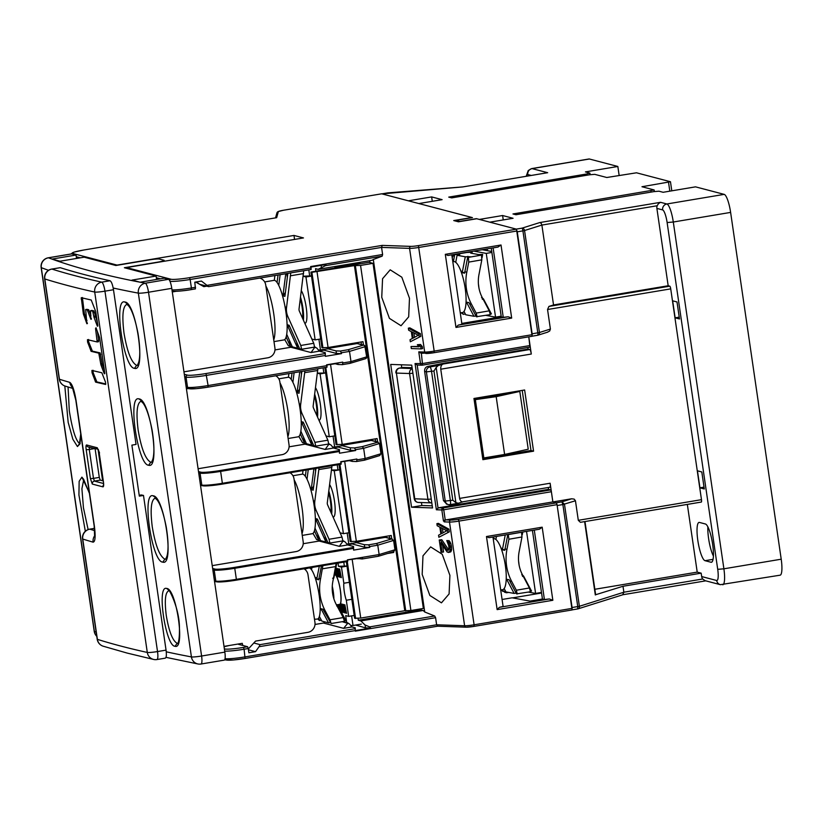 <?xml version="1.0" encoding="UTF-8"?>
<svg xmlns="http://www.w3.org/2000/svg" width="823" height="823" viewBox="0 0 823 823"><rect width="100%" height="100%" fill="white"/><g stroke="black" fill="none" stroke-linecap="round" stroke-linejoin="round"><path stroke-width="1.23" d="M319.303 566.234L316.989 577.931A47.456 46.109 104.7 0 0 316.742 579.269L318.717 579.783A47.456 46.109 -75.3 0 1 318.964 578.456L321.454 565.874M322.883 565.638L320.548 578.867A47.456 46.109 104.7 0 0 320.116 595.317A47.456 46.109 104.7 0 0 325.208 610.841L329.982 619.791L331.124 623.525L344.467 621.314L343.242 617.569L336.278 604.524A34.515 33.537 -75.3 0 1 332.585 593.229A34.515 33.537 -75.3 0 1 332.893 581.264L336.144 563.416M320.188 609.534L321.649 609.915A47.456 46.109 104.7 0 1 321.042 608.722L323.017 609.236A47.456 46.109 -75.3 0 0 323.624 610.429L331.124 623.525M344.477 620.943L345.897 620.573M317.832 618.917L319.262 620.419L321.412 620.305M319.365 616.458L321.834 621.087L328.552 622.857L330.116 622.589M321.649 609.915L328.552 622.857M318.594 618.207L319.859 620.573M311.526 569.783L311.989 567.469M316.742 579.269L318.871 578.908M332.636 578.25L333.819 577.89L333.346 578.96M337.368 606.561L337.862 605.543L345.886 620.573M336.196 604.329L337.862 605.594L336.679 605.954M375.247 438.875L375.627 441.447M324.848 367.562L336.082 444.595L342.214 444.42L377.109 438.566L377.603 441.972M341.206 461.857L349.333 460.643M391.738 538.87L391.244 535.464L356.349 541.318L350.217 541.493L338.994 464.542M363.468 345.074L362.974 341.668L328.079 347.522L321.947 347.697L310.919 272.053L369.064 262.3L373.014 263.339L360.556 265.428L354.425 265.603L404.772 610.697L360.741 618.073L354.61 618.248L346.36 561.708M393.61 551.667L393.723 552.47L387.53 553.498M357.059 558.611L347.851 559.907M335.198 363.745L327.07 364.959M354.425 265.603L311.907 272.31L322.935 347.954M404.772 610.697L410.903 610.522L423.361 608.434L373.014 263.339M393.723 552.47L392.252 552.079M361.112 341.987L361.492 344.559M389.382 535.773L389.763 538.345M310.919 272.053L311.907 272.31M289.49 340.516L290.334 346.298L292.319 346.822L286.723 334.323M286.157 336.957L290.334 346.298L288.359 345.783L284.717 339.58M289.758 326.68L287.145 324.725L289.12 325.25L299.634 348.736L301.609 349.261L300.786 345.465L287.927 316.721A17.252 16.769 104.7 0 1 286.558 307.349L285.077 306.958M287.145 324.725L297.648 348.222L292.319 346.822M314.345 347.141L301.609 349.261M299.634 348.736L297.648 348.222L296.805 342.43M314.571 347.09L313.748 343.294L299.387 311.197A4.31 4.187 -75.3 0 1 299.047 308.851L303.718 270.736M290.756 272.907L286.558 307.349M274.296 280.345L274.903 275.561M278.04 275.036L277.073 282.526M278.75 285.416L280.129 274.687M285.766 273.74L282.927 295.827L285.416 292.34M287.855 273.39L284.902 296.352L282.927 295.827M287.33 277.464L286.764 273.575M280.015 275.551L279.892 274.728M306.002 326.001L311.331 337.883M506.166 580.297L507.287 580.503A47.456 45.502 100.5 0 1 506.68 579.31L509.087 579.762A47.456 45.502 -79.5 0 0 509.694 580.945L516.525 593.877L530.434 591.747L529.415 587.972L522.533 574.948A34.515 33.095 -79.5 0 1 518.86 563.662A34.515 33.095 -79.5 0 1 519.138 551.688L521.977 536.977L521.535 532.224M508.264 534.446L508.902 539.24L506.958 549.322A47.456 45.502 100.5 0 0 506.567 565.782A47.456 45.502 100.5 0 0 511.618 581.305L516.34 590.235L517.245 594M495.888 539.466L496.475 536.421M505.24 534.96L502.616 548.519A47.456 45.502 100.5 0 0 502.38 549.857L504.941 549.414M502.38 549.857L504.787 550.299A47.456 45.502 -79.5 0 1 505.024 548.972L507.812 534.528M530.238 591.418L531.565 591.048L523.51 576.81M501.207 589.854L502.791 591.336L505.507 591.12M504.16 588.568L505.929 591.912L514.118 593.424L516.103 593.085M507.287 580.503L514.118 593.424M502.596 589.721L503.522 591.47M493.893 536.853L493.522 538.767A25.883 6.923 80.2 0 1 494.417 538.726A25.883 6.923 80.2 0 1 505.219 564.609A25.883 6.923 80.2 0 1 502.38 589.752L500.682 589.896M522.42 575.01L523.582 576.09L522.502 576.439M463.997 311.433L465.767 314.777L473.955 316.289L475.941 315.95M470.735 253.124L478.595 254.574L482.648 254.389L480.519 254.924L481.486 255.109L481.815 259.842L478.976 274.553A34.515 33.095 -79.5 0 0 478.698 286.517A34.515 33.095 -79.5 0 0 482.371 297.803L489.253 310.837L490.271 314.612L476.363 316.732L469.532 303.81A47.456 45.502 -79.5 0 1 468.925 302.617L466.518 302.175A47.456 45.502 100.5 0 0 467.125 303.368L473.955 316.289M490.076 314.273L491.403 313.913L483.43 298.883L481.527 297.648M462.433 312.586L463.359 314.335L461.045 312.709M463.359 314.335L465.345 313.985M483.348 299.665L483.43 298.883M482.257 297.875L483.42 298.955L482.34 299.305M477.083 316.865L476.178 313.1L471.456 304.171A47.456 45.502 100.5 0 1 466.404 288.647A47.456 45.502 100.5 0 1 466.795 272.187L464.861 271.827L467.68 257.239L470.303 256.786L465.273 256.786L457.084 255.274L459.697 254.821L457.29 254.379L453.833 254.698L452.208 257.599M481.486 255.109L468.41 257.373L468.74 262.105L466.795 272.187M468.41 257.373L467.68 257.239M466.775 252.486L471.095 252.25L472.052 252.435L470.797 252.826M482.648 254.389L482.083 257.712M454.677 254.832L453.36 261.632M457.115 255.274L457.29 254.379M455.726 262.331L457.084 255.274M465.273 256.786L462.454 271.384A47.456 45.502 100.5 0 0 462.217 272.722L464.779 272.279M467.721 257.229L467.886 256.344M464.861 271.827A47.456 45.502 -79.5 0 0 464.625 273.164L462.217 272.722M328.706 443.978L327.883 440.192L313.522 408.095A4.31 4.187 -75.3 0 1 313.182 405.749L317.863 368.735M304.891 370.906L300.693 404.247A17.252 16.769 104.7 0 0 302.062 413.619L314.921 442.363L315.744 446.159L313.769 445.634L303.255 422.148L301.28 421.623L311.783 445.12L306.454 443.72L300.858 431.221M300.292 433.855L304.469 443.196L306.454 443.72M298.852 436.478L302.494 442.681L304.469 443.196L303.625 437.414M328.48 444.039L315.744 446.159M313.769 445.634L311.783 445.12L310.94 439.328M320.147 422.899L325.466 434.781M288.431 377.243L288.894 373.591M292.031 373.066L291.208 379.424M292.885 382.314L294.12 372.716M299.757 371.77L297.062 392.725L299.551 389.238M301.846 371.42L299.037 393.25L297.062 392.725M301.465 374.362L301.053 371.554M303.893 423.578L301.28 421.623M326.453 436.992L326.299 435.995L329.272 436.776L334.807 435.84M332.646 447.033L334.642 447.023L333.048 436.139M334.642 447.023L342.358 445.727M338.037 446.457L338.13 447.074L333.346 447.877M325.61 372.778L323.851 373.076L323.089 367.86M317.369 373.158L320.096 373.879L325.63 372.942M323.851 373.076L317.38 373.097M320.096 373.879L329.272 436.776M519.066 564.959A15.102 4.043 -99.8 0 0 518.737 562.171A15.102 4.043 -99.8 0 0 518.583 561.173M303.399 320.178A17.252 3.745 -99.5 0 0 300.539 297.247M300.302 299.078A14.238 3.086 80.5 0 1 302.555 318.285M264.667 281.929L273.987 280.365A30.204 6.553 80.5 0 1 274.645 280.396A30.204 6.553 80.5 0 1 285.684 310.518A30.204 6.553 80.5 0 1 283.976 339.93L273.987 341.607M328.223 348.829L318.511 350.135M320.507 350.125L318.913 339.241M312.318 340.094L312.164 339.097L315.137 339.878L320.672 338.953M303.234 276.261L305.961 276.981L315.137 339.878M323.902 349.559L323.995 350.176L319.211 350.979M305.961 276.981L311.495 276.044M311.475 275.88L303.245 276.199M309.715 276.178L308.8 269.882M335.568 575.174L334.652 573.981M346.72 622.589L345.701 615.604L348.664 616.386L346.308 600.234A12.51 2.716 80.5 0 1 344.271 591.521A12.51 2.716 80.5 0 1 343.829 583.229L341.473 567.088L338.51 566.306L338.037 563.097M336.535 568.24L337.78 576.738L336.535 568.24M337.718 568.549L338.963 577.057L337.718 568.549M338.911 568.868L340.146 577.365L338.911 568.868M341.339 577.674L339.642 569.053L341.339 577.674M346.545 613.372L344.847 604.751L346.545 613.372M345.351 613.063L343.664 604.442L345.351 613.063M344.168 612.754L342.471 604.133L344.168 612.754M342.985 612.435L341.288 603.825L342.985 612.435M338.212 606.17L337.986 604.658M338.809 607.302L338.448 604.586M339.776 609.113L339.343 604.432M340.383 610.244L339.652 605.214A15.966 3.467 80.5 0 0 340.249 604.514L341.802 612.127L340.249 604.514M335.568 569.403L336.586 576.429L335.311 570.678M334.91 572.715L335.63 575.215M365.505 627.856L365.093 625.027L369.702 626.889L370.494 628.031L365.505 627.856L355.587 625.069M351.616 615.892L353.016 625.501L350.691 625.449M353.016 625.501L361.328 624.101M348.664 616.386L354.209 615.45M346.308 600.234L351.853 599.309M349.364 582.303L343.829 583.229M341.473 567.088L347.008 566.152M338.51 566.306L346.987 565.987M344.395 566.419L343.777 562.14M336.586 576.429L335.99 575.298A15.966 3.467 80.5 0 0 335.126 574.228M352.182 543.355L352.265 543.972L347.481 544.775M339.745 469.676L337.986 469.974L337.235 464.841M331.504 470.056L334.231 470.777L339.765 469.84M337.986 469.974L331.515 469.995M334.231 470.777L343.407 533.674L348.942 532.738M340.588 533.89L340.444 532.893L343.407 533.674M346.781 543.931L348.777 543.921L347.183 533.037M348.777 543.921L356.493 542.624M541.483 592.416L535.598 593.434L528.376 592.097M526.545 531.391L535.598 593.434M278.802 378.827L288.132 377.263A30.204 6.553 80.5 0 1 288.78 377.294A30.204 6.553 80.5 0 1 299.819 407.406A30.204 6.553 80.5 0 1 298.111 436.828L288.122 438.505M314.437 395.976A14.238 3.086 80.5 0 1 316.69 415.183M317.534 417.076A17.252 3.745 -99.5 0 0 314.674 394.145M309.016 567.963A25.883 5.617 80.5 0 1 309.479 568.004A25.883 5.617 80.5 0 1 318.985 594.062A25.883 5.617 80.5 0 1 317.369 619.05L314.489 619.266M308.82 567.993A25.883 5.617 80.5 0 1 308.831 567.993L304.531 569.115M332.235 589.33A12.078 2.623 80.5 0 1 333.017 595.646M333.901 598.897A15.102 3.282 -99.5 0 0 333.274 591.624A15.102 3.282 -99.5 0 0 332.266 586.223M412.097 367.706L403.147 367.48M446.766 540.577L449.142 540.66L446.766 540.577L448.751 545.721L448.988 548.776L448.288 550.33M450.171 542.048L448.669 542.336L449.286 543.715L450.788 543.417L449.142 540.66M447.64 540.948L448.669 542.336M450.788 543.417L451.343 545.803L449.831 546.102L449.286 543.715M449.831 546.102L450.037 547.46L451.539 547.161L451.343 545.803M451.539 547.161L451.632 549.198L450.13 549.497L450.037 547.46M450.13 549.497L449.914 550.844L451.416 550.546L451.632 549.198M448.494 552.48L450.778 551.873L447.208 552.099L440.686 542.738L442.074 552.264L441.035 552.223L439.245 539.981L441.786 539.723L439.245 539.981M449.914 550.844L449.276 552.171M450.778 551.873L451.416 550.546M442.661 545.69L443.576 551.966L442.074 552.264M448.741 549.713L446.858 549.723L447.784 550.433M440.284 540.022L446.858 549.723M448.36 549.425L441.786 539.723M444.204 521.875L445.243 520.002L444.081 521.031L444.204 521.875L449.492 522.06L464.614 625.758L436.632 624.791L435.593 617.692L434.678 616.005L424.73 611.993L373.313 259.502L382.181 256.148L382.613 254.502L381.574 247.404L409.566 248.371L424.689 352.069L418.773 351.863L420.512 363.766A1.728 1.523 92 0 0 422.148 365.186M420.388 333.654L409.854 327.873L408.352 328.171L418.886 333.943L420.388 333.654L420.79 336.37L410.338 341.771L420.79 336.37M419.02 344.775L420.769 346.864L421.067 348.911L422.569 348.613L422.271 346.576L420.522 344.477L417.364 344.724L420.522 344.477M418.814 346.452L411.027 346.534L419.113 346.812L417.364 344.724M448.905 529.148L438.371 523.366L436.869 523.665L447.403 529.446L448.905 529.148L449.307 531.864L438.854 537.265L449.307 531.864M422.178 574.392L422.981 555.813L430.624 546.914L442.239 554.29L449.914 575.359L449.101 593.939L441.457 602.837L429.843 595.451L422.178 574.392M381.749 297.298L382.561 278.719L390.195 269.821L401.819 277.197L409.484 298.265L408.681 316.845L401.038 325.743L389.423 318.367L381.749 297.298M411.541 507.215L390.709 364.424L411.716 365.145L432.548 507.945L411.541 507.215L421.86 505.487L421.427 502.555M365.093 625.027L360.875 620.923L423.176 610.481L424.73 611.993M355.31 631.148L355.238 630.583L355.31 631.148L435.593 617.692M370.494 628.031L355.238 630.583L355.279 627.826L351.925 626.941L343.613 628.34L323.449 623.042L315.014 624.462M253.813 642.989L260.068 644.635L259.05 646.713L355.227 630.593L355.279 627.826M226.551 660.036A15.534 1.471 171.7 0 0 245.069 658.462L244.102 649.224L248.248 648.524L247.61 646.724L238.516 644.337L240.049 644.08M229.319 645.489L224.051 646.755M343.613 628.34L348.036 622.939M323.449 623.042L325.085 621.941M342.173 621.694L349.333 623.813L351.925 626.941M311.043 352.542L314.787 347.265L316.752 348.016L319.345 351.143L311.043 352.542L290.879 347.255L291.733 346.668M290.879 347.255L274.964 349.919M325.178 449.44L328.922 444.163L330.887 444.914L333.48 448.041L325.178 449.44L305.014 444.153L305.868 443.566M305.014 444.153L289.099 446.817M339.313 546.338L343.057 541.061L345.022 541.812L347.625 544.939L339.313 546.338L319.149 541.05L320.003 540.464M319.149 541.05L303.234 543.715M341.175 461.641L341.123 464.182L222.313 484.099A16.398 1.553 171.7 0 1 202.746 485.755M339.488 453.226L339.415 449.605L339.488 453.226L355.629 450.52L355.505 449.667L363.632 448.309L365.124 458.504L356.997 459.862L356.873 459.018L340.732 461.724L341.123 464.182M379.454 443.525L363.632 448.309L362.305 446.611L378.138 442.116L371.914 440.48A1.728 1.677 -75.3 0 0 371.224 440.449L377.387 442.064L379.454 443.525L380.946 453.73L379.681 455.592L364.476 460.191M369.681 260.696L369.949 262.537M420.481 608.917L420.615 609.802L358.303 620.244L358.046 618.443M355.33 541.472L355.454 542.357L385.359 537.347A1.728 1.677 -75.3 0 1 386.049 537.378L392.273 539.003L391.522 538.962L393.6 540.423L394.958 549.774L393.692 551.636M371.224 440.449L341.319 445.459L341.185 444.574M327.05 347.676L327.184 348.561L357.089 343.551A1.728 1.677 -75.3 0 1 357.779 343.582L363.941 345.197A1.728 1.677 104.7 0 0 363.252 345.166A1.728 1.451 73.2 0 1 364.949 346.74L365.155 346.586A1.728 1.677 104.7 0 0 364.558 345.506A1.728 1.728 0 0 0 363.941 345.197A1.728 1.677 104.7 0 1 364.496 345.465M315.898 271.209L315.528 268.658L318.1 269.337L325.517 265.644L325.99 264.543L310.724 267.105L310.641 266.559L311.145 269.481L208.723 286.651L199.588 284.264L196.44 281.908M385.473 613.927L404.823 610.707M359.929 263.833L359.805 262.99L334.879 267.156L335.002 268.01M373.313 259.502L372.089 260.284L318.1 269.337M420.615 609.802L423.176 610.481M321.392 267.197L321.124 265.356M116.28 265.428A1.728 1.677 104.7 0 1 117.041 265.088L293.976 235.44L303.471 237.929L126.526 267.578A1.728 1.677 -75.3 0 0 125.61 268.051M294.562 239.421L293.976 235.44M276.333 217.745L83.956 249.986A15.534 1.471 -8.3 0 0 72.568 253.422L117.041 265.088M532.152 336.268L434.071 352.707L434.184 351.102A8.631 0.823 171.7 0 1 424.689 352.069A1.728 1.523 92 0 0 426.437 353.468A6.903 0.658 171.7 0 0 434.03 352.707L532.152 336.268L516.484 229.164L476.754 218.743L458.483 221.809L453.74 220.564L472.011 217.498L381.677 193.806L283.565 210.235A6.903 0.658 -8.3 0 0 278.349 211.624L276.651 217.694M381.605 193.817L283.565 210.235L277.989 211.624L276.94 212.859A1.728 1.718 15.6 0 1 278.349 211.624M552.861 501.927L551.369 491.732L443.741 509.766L443.093 507.966A1.728 1.523 92 0 0 441.838 509.962L443.741 509.766L445.243 520.002L552.861 501.927L556.42 502.863L557.058 504.664L572.078 609.956L474.027 626.385M548.283 487.494L548.55 489.356L550.731 489.922L551.369 491.732M463.236 501.752L458.318 503.234L455.901 502.658L436.18 367.459L438.237 365.535L429.925 366.924A4.31 4.187 104.7 0 0 426.396 371.873L445.243 501.073A4.31 4.187 104.7 0 0 450.016 504.622A4.31 0.936 -99.5 0 0 450.109 504.633A4.31 0.936 -99.5 0 0 450.387 500.631L431.54 371.44A4.31 0.936 -99.5 0 0 429.925 366.924L427.888 366.389L444.317 363.159L528.109 349.117L527.852 347.481L528.109 349.117L529.693 349.528A4.31 0.936 80.5 0 1 531.298 354.034L528.788 336.833L529.93 347.131L422.302 365.165L422.415 363.571L415.049 363.571L436.375 509.766L441.838 509.962L443.453 521.01L444.081 521.031M248.248 648.524L248.875 652.773L255.521 651.662L248.433 649.8M259.05 646.713L255.521 651.662M225.049 658.698A17.252 1.636 171.7 0 0 245.213 656.867L436.632 624.791L437.764 626.169M245.141 658.451L437.671 626.2M552.603 598.588L542.182 527.183L539.476 529.22L488.965 537.686L486.475 536.524L497.143 609.617L552.85 600.286L552.603 598.588M444.811 520.033L443.453 521.01M548.55 489.356L438.474 507.801L436.375 509.766M438.031 507.935L417.189 365.021L415.049 363.571M474.151 399.803L496.176 396.655L504.612 454.45L528.232 449.224L519.797 391.429L474.048 399.093M422.261 365.165L422.302 365.165A1.728 1.728 0 0 1 421.952 365.196L417.292 365.031M530.043 345.537L422.415 363.571L421.366 353.293L418.773 351.863M493.121 247.898L503.254 317.339L508.161 316.773L511.68 318.089L501.022 244.997L445.315 254.328L455.973 327.431L458.205 325.136L461.929 324.262L451.806 254.821M497.987 247.075L447.794 255.49L497.987 247.075L501.022 244.997M445.315 254.328L448.041 255.439M503.254 317.339L501.269 316.824L491.269 248.207M461.806 323.429L501.269 316.824M357.758 263.329L357.882 264.173M541.565 593.013L512.554 597.879M532.43 530.403L542.439 599.01L529.981 601.099L512.132 597.807L502.081 599.483M492.967 537.018L503.1 606.458L499.376 607.333L497.143 609.617M542.439 599.01L544.415 599.535L549.332 598.959L499.376 607.333M534.292 530.084L544.415 599.535M552.85 600.286L549.332 598.959M432.24 505.847L421.86 505.487M401.758 367.696L401.336 364.784M475.416 400.132L483.842 457.938L482.587 457.609M496.176 396.655L519.797 391.429M504.612 454.45L483.842 457.938M327.184 348.561L336.082 350.896L336.453 353.448L323.995 350.176M336.082 350.896L340.28 351.04L341.37 352.769L349.497 351.411L348.17 349.713L363.252 345.166L357.089 343.551M365.165 346.658L366.667 356.843L364.949 346.74L349.497 351.411L350.989 361.606L342.862 362.964L342.265 364.64L338.058 364.496L337.831 362.943M342.45 364.61L350.145 363.313L350.989 361.606L366.441 356.945A1.728 1.451 73.2 0 1 365.237 358.766M350.145 363.313L365.484 358.715A1.728 1.728 0 0 0 366.698 356.812L365.206 346.617A1.728 1.728 0 0 0 364.527 345.485M334.354 363.519L338.058 364.496M342.862 362.964L342.728 362.12L326.587 364.826L327.009 367.192L207.993 387.149L208.106 385.555A17.252 1.636 171.7 0 1 187.531 387.294L186.152 386.933M356.997 459.862L356.4 461.538L352.193 461.394L351.966 459.841M348.489 460.417L352.193 461.394M356.585 461.508L364.466 460.18M364.28 460.211L365.124 458.504L380.946 453.73M347.625 544.939L353.551 546.503L353.623 550.114L369.764 547.408L364.723 547.244L364.352 544.692L355.454 542.357M364.723 547.244L352.265 543.972M364.352 544.692L368.55 544.836L369.64 546.565L377.767 545.196L376.44 543.509L368.55 544.836M369.764 547.408L369.64 546.565M393.6 540.423L377.767 545.196L379.136 554.548L347.388 559.866L347.656 561.481L347.831 559.794M356.225 558.385L362.182 558.971M357.799 558.128L357.902 558.827M358.303 620.244L360.875 620.923M362.11 558.971L362.696 557.305M362.285 558.94L378.405 556.255L393.692 551.647M378.302 556.266L379.136 554.548L394.958 549.774M353.551 546.503L353.623 550.114M343.057 541.061L343.736 540.937M338.13 447.074L350.588 450.346L350.217 447.794L341.319 445.459M350.217 447.794L354.415 447.938L355.505 449.667M355.629 450.52L350.588 450.346M333.48 448.041L339.415 449.605M328.922 444.163L329.601 444.039M208.024 387.139L326.998 367.202L327.04 364.754M325.352 356.328L325.28 352.707L325.352 356.328L341.494 353.623L341.37 352.769M341.494 353.623L336.453 353.448M319.345 351.143L325.28 352.707M314.787 347.265L315.456 347.141M208.733 286.641L311.125 269.491L311.022 267.053M382.211 245.388L381.574 247.404L190.154 279.481L189.516 277.68L382.211 245.388L410.821 246.375A6.903 0.658 -8.3 0 0 418.413 245.604L516.484 229.164M191.327 289.562L195.442 288.883L194.804 282.186L201.45 281.075L208.692 286.651M418.886 333.943L419.288 336.669M410.338 341.771L410.039 339.734L412.323 338.459L411.335 331.659L408.65 330.208L408.352 328.171M418.259 335.28L412.21 332.029L413.105 338.14L418.259 335.28M414.535 337.348L413.887 332.924M420.769 346.864L422.271 346.576M421.067 348.911L411.325 348.571L411.027 346.534M447.403 529.446L447.805 532.162M438.854 537.265L438.556 535.228L440.84 533.952L439.852 527.152L437.167 525.702L436.869 523.665M446.776 530.773L440.727 527.522L441.622 533.643L446.776 530.773M443.052 532.841L442.414 528.417M201.069 285.097L202.108 284.923M215.698 581.604L214.577 581.789M240.213 644.779L239.956 643.709M224 646.384L242.26 643.329L242.754 645.448M248.32 648.977L255.552 641.096L307.884 632.331A8.631 8.384 104.7 0 0 314.952 622.435L308.008 574.835A8.631 8.384 104.7 0 0 304.047 568.796M201.686 485.549L200.565 485.735M212.221 565.638L296.105 551.575A8.631 8.384 104.7 0 0 303.173 541.688L293.996 478.791A8.631 8.384 104.7 0 0 290.035 472.752M176.05 291.311L172.295 291.949M204.31 285.499L202.365 285.828M183.951 371.842L267.835 357.789A8.631 8.384 104.7 0 0 274.903 347.892L265.726 284.995A8.631 8.384 104.7 0 0 259.811 278.092M206.82 286.157L203.847 286.661L195.637 282.042M188.21 388.549L186.43 388.847M198.086 468.74L281.97 454.687A8.631 8.384 104.7 0 0 289.038 444.79L279.861 381.893A8.631 8.384 104.7 0 0 275.798 375.792M537.686 335.249A2.592 2.222 -107.5 0 0 539.446 332.513L524.56 230.522L541.884 225.07L553.54 304.963L668.173 285.756L656.888 208.404L662.628 209.916A12.078 2.623 -99.5 0 1 667.124 222.539L717.718 569.331A12.078 2.623 -99.5 0 1 716.689 580.503A5.175 5.031 104.7 0 0 720.362 584.669L780.111 575.184A17.252 3.745 80.5 0 0 781.212 559.198L730.618 212.406A17.252 3.745 80.5 0 0 724.189 194.372L695.517 186.852L663.122 192.284L658.976 191.193L653.832 191.625L515.939 214.741L512.966 213.959L654.151 189.969L641.971 186.728L670.467 181.739L636.508 172.799L606.788 177.501L594.731 174.342L589.587 174.774L451.693 197.89L448.73 197.108L586.624 174.003L589.906 173.118L585.441 171.904L617.836 166.472L589.371 159.004A17.252 3.745 80.5 0 0 589.001 158.983L531.679 168.592L528.253 170.515L526.185 176.297M387.489 192.932A2.592 0.566 80.5 0 1 387.54 192.911L381.882 193.858A2.592 0.566 -99.5 0 1 381.913 193.868L408.383 200.812L431.643 196.913L442.116 199.66L418.856 203.559L472.423 217.611L455.808 220.399L459.769 221.428L476.383 218.651L479.346 219.422L502.606 215.523L513.079 218.28L489.819 222.169L516.288 229.113L521.967 228.166A2.592 0.566 80.5 0 1 522.924 230.872L524.56 230.522A2.592 2.222 -107.5 0 0 521.967 228.166L539.837 222.549L541.133 223.27L541.884 225.07L657.186 205.75L658.472 203.61L660.54 202.314L539.837 222.549M455.921 221.14L455.808 220.399M506.464 592.015L506.577 592.766L504.602 592.251L504.458 591.305M506.577 592.766L508.665 592.416M548.571 489.356L548.303 487.494M578.044 608.845A2.5 2.15 -107.5 0 0 579.423 606.284L572.067 607.508L557.181 505.517L562.87 504.55L561.893 501.855L556.214 502.812L552.881 501.937L550.145 483.235A4.31 0.936 80.5 0 1 549.877 487.226A4.31 0.936 80.5 0 1 549.785 487.226M482.731 458.596L530.989 450.51L522.214 390.39M553.54 304.963L548.91 306.423L547.552 309.52L550.402 329.066L539.446 332.513L532.131 333.819L517.255 231.819L522.924 230.872L537.81 332.873A2.592 0.566 80.5 0 1 537.645 335.27A2.592 0.566 80.5 0 1 537.584 335.259L532.255 336.154M487.113 248.906L487.37 250.676M500.014 317.03L499.921 316.392M503.244 219.926L502.606 215.523M485.416 250.315L485.251 249.215M675.138 317.832L672.658 300.827L677.01 301.969L679.489 318.964L675.138 317.832L679.222 317.143M701.165 573.158L701.669 576.563A5.175 5.031 -75.3 0 0 702.708 579.001L623.865 592.21L623.001 586.264L701.165 573.158L697.215 572.119L594.854 589.278M687.339 504.406L697.215 572.119M668.173 285.756L669.757 286.167A2.592 0.566 80.5 0 1 670.724 288.873L701.474 499.674A2.592 0.566 80.5 0 1 701.309 502.071A2.592 0.566 80.5 0 1 701.258 502.061L580.41 522.317L578.302 520.311L575.452 500.765L574.187 499.129L571.666 498.779L552.881 501.937M704.282 488.965L699.941 487.823L697.451 470.818L701.803 471.96L704.282 488.965M699.478 522.44L705.404 523.994A19.413 4.218 80.5 0 1 712.502 543.355A19.413 4.218 80.5 0 1 711.401 562.274A19.413 4.218 80.5 0 1 710.979 562.243L705.054 560.689A19.413 4.218 80.5 0 1 697.955 541.328A19.413 4.218 80.5 0 1 699.056 522.42A19.413 4.218 80.5 0 1 699.478 522.44M623.865 592.21L579.423 606.284M595.585 594.751L623.001 586.264M701.309 502.071L580.41 522.317M577.633 608.938L572.17 609.864L577.633 608.938L577.756 606.572L562.87 504.55L575.452 500.765M578.024 608.855L577.674 608.938A2.5 2.15 -107.5 0 0 578.024 608.855L622.96 594.72L705.764 580.843L622.898 594.741M622.682 594.772L623.875 592.293M720.362 584.669L705.074 580.668L702.708 579.001M699.941 487.823L704.015 487.134M619.143 175.443L617.836 166.472M547.274 172.758L462.896 186.903L546.873 172.84M387.931 192.891A2.592 1.461 -94.6 0 0 387.756 192.88A2.592 2.592 0 0 0 387.54 192.911A2.592 0.566 80.5 0 1 387.592 192.911A2.592 1.461 -94.6 0 1 387.756 192.88L462.948 186.903M432.281 201.306L431.643 196.913M571.666 498.779L561.893 501.855L564.475 504.201L579.382 606.273M550.402 329.066L549.671 331.041L547.367 332.194M532.244 336.175L537.645 335.27A2.592 2.592 0 0 0 537.995 335.187L547.83 332.091M550.145 483.235L459.604 498.409L440.758 369.208L531.298 354.034M473.955 398.476L524.632 389.989L533.561 451.179L482.885 459.676L473.955 398.476M656.888 208.404A5.175 5.031 -75.3 0 1 657.186 205.75M459.604 498.409C460.324 501.145 461.59 502.246 463.39 501.701L549.877 487.226M427.888 366.389C425.512 367.037 424.431 368.714 424.617 371.41L443.463 500.6L446.745 504.139M436.18 367.459L433.968 371.029L452.815 500.23L455.901 502.658M438.237 365.535L443.299 364.003C441.498 364.548 440.655 366.286 440.758 369.208M530.989 450.51L533.561 451.179M707.852 526.843A19.413 4.218 -99.5 0 0 713.407 556.039M452.815 261.776L453.401 261.621A25.883 6.923 80.2 0 1 454.255 261.591A25.883 6.923 80.2 0 1 465.057 287.474A25.883 6.923 80.2 0 1 462.217 312.617L460.252 312.781M478.904 287.813A15.102 4.043 -99.8 0 0 478.575 285.036A15.102 4.043 -99.8 0 0 478.42 284.038M292.937 475.725L302.267 474.161A30.204 6.553 80.5 0 1 302.915 474.192A30.204 6.553 80.5 0 1 313.954 504.304A30.204 6.553 80.5 0 1 312.246 533.726L302.257 535.403M328.572 492.874A14.238 3.086 80.5 0 1 330.825 512.081M331.679 513.974A17.252 3.745 -99.5 0 0 328.809 491.043M473.904 251.118L486.259 253.402L495.559 317.143L485.899 315.363M501.176 316.176L495.559 317.143M491.876 252.424L486.259 253.402M482.216 249.719L491.743 251.478M51.736 269.07A8.631 8.631 0 0 0 44.627 278.822A8.631 0.823 -8.3 0 0 44.812 278.956A8.631 8.425 -72.6 0 1 51.921 269.08A8.631 1.872 -99.5 0 0 51.736 269.07L60.233 267.681A4314.3 409.072 171.7 0 0 83.823 274.44A4314.3 409.072 171.7 0 0 110.045 280.756C111.444 281.548 112.597 284.542 113.481 289.737L136.042 444.43L131.896 445.13L139.334 496.125L143.49 495.425A4314.3 409.072 171.7 0 1 141.289 494.952L139.632 495.23A4316.028 409.237 171.7 0 1 139.19 495.127M143.49 495.425L166.051 650.129C166.678 655.262 166.359 657.937 165.104 658.143M76.055 400.441C74.327 390.123 72.249 384.094 69.801 382.366A4331.562 410.708 171.7 0 1 59.441 379.259A8.631 0.823 171.7 0 1 59.256 379.125A8.631 8.631 0 0 0 65.212 386.11A8.631 8.425 -72.6 0 1 59.441 379.259L44.812 278.956A4331.562 410.708 -8.3 0 0 68.443 285.725A4331.562 410.708 -8.3 0 0 94.717 292.052L147.296 652.444A4331.562 410.708 171.7 0 1 121.022 646.117A4331.562 410.708 171.7 0 1 97.381 639.348L82.753 539.044A4331.562 410.708 -8.3 0 0 93.112 542.162C95.252 541.791 95.674 536.483 94.398 526.236L76.055 400.441A8.631 0.823 -8.3 0 1 75.839 400.307L94.192 526.092L94.655 536.822L95.139 535.752M99.244 453.164L97.279 447.763A4331.562 410.708 171.7 0 1 91.878 446.375A4331.562 410.708 171.7 0 1 86.6 444.955C85.942 445.068 85.808 446.663 86.189 449.739L90.407 478.647L92.299 484.058A4331.562 410.708 -8.3 0 0 97.587 485.467A4331.562 410.708 -8.3 0 0 102.988 486.856C103.677 486.753 103.832 485.148 103.461 482.062L99.244 453.164L103.441 481.959M91.96 370.443A4331.562 410.708 171.7 0 0 101.846 372.768L105.509 382.119L105.611 384.444A4331.562 410.708 171.7 0 1 95.643 382.129L92.063 372.778L91.919 370.443M96.281 328.49L95.55 328.614L96.003 327.76L95.55 328.614L97.186 341.946A4331.562 410.708 171.7 0 1 87.464 339.662L87.567 341.998L88.637 341.812L88.555 339.488M104.758 372.87L104.284 373.724L104.758 372.87L99.614 337.646L96.003 327.76M104.809 373.632L104.284 373.724L100.931 364.846L98.781 353.139A4331.562 410.708 171.7 0 1 91.147 351.349L87.567 341.998M81.302 297.679A4331.562 410.708 171.7 0 0 91.23 300.014L95.694 311.454L97.814 325.301L97.351 326.155L93.997 317.277L92.66 311.166A4331.562 410.708 171.7 0 1 90.551 310.683L90.88 319.262L87.269 309.911A4331.562 410.708 171.7 0 1 85.674 309.541L86.847 323.717L83.329 313.81L81.271 297.679M87.289 322.863L87.351 323.634M97.814 325.301L97.351 326.155L97.865 326.062M90.551 310.683L91.898 310.446A2485.995 235.717 -8.3 0 1 94.017 310.94L92.66 311.166M91.332 318.408L90.88 319.262L91.394 319.18M90.9 315.425L88.596 309.685A2485.995 235.717 -8.3 0 0 86.94 309.325L85.643 309.53M94.799 535.588A8.631 8.405 106.1 0 0 93.112 542.162M72.568 387.52A8.631 8.405 -73.9 0 1 69.801 382.366M95.118 448.823L99.295 477.412L93.493 478.379L94.429 481.095A4328.97 410.461 -8.3 0 0 99.706 482.504A4328.97 410.461 -8.3 0 0 103.544 483.492M103.225 480.92A4322.931 409.895 171.7 0 1 100.241 480.118L99.295 477.412M98.081 449.584L102.628 480.766M319.026 467.886L314.828 501.145A17.252 16.769 104.7 0 0 316.197 510.517L329.056 539.26L329.879 543.057L327.904 542.532L317.39 519.046L315.415 518.521L325.929 542.018L320.589 540.618L314.993 528.119M302.566 474.141L303.018 470.571M306.156 470.046L305.343 476.322M307.02 479.212L308.244 469.696M313.882 468.75L311.197 489.623L313.686 486.136M315.97 468.4L313.172 490.148L311.197 489.623M342.841 540.876L342.018 537.09L327.657 504.993A4.31 4.187 -75.3 0 1 327.317 502.647L331.988 465.715M314.427 530.753L318.614 540.094L320.589 540.618M312.987 533.376L316.629 539.579L318.614 540.094L317.771 534.312M342.615 540.937L329.879 543.057M327.904 542.532L325.929 542.018L325.075 536.226M315.6 471.26L315.199 468.534M334.282 519.797L339.601 531.679M318.028 520.475L315.415 518.521M124.849 302.031C135.939 301.825 146.504 372.737 134.519 368.323C123.687 368.488 113.142 297.566 124.849 302.031L127.688 304.15C122.966 304.952 121.732 314.581 123.995 333.058C127.153 351.75 131.361 362.521 136.618 365.35L134.519 368.323M138.984 398.929C150.074 398.723 160.639 469.635 148.654 465.221C137.822 465.386 127.277 394.464 138.984 398.929L141.823 401.048C137.102 401.85 135.867 411.479 138.13 429.956C141.289 448.648 145.496 459.409 150.753 462.248L148.654 465.221M153.119 495.827C164.209 495.621 174.774 566.533 162.789 562.119C151.957 562.284 141.412 491.352 153.119 495.827L155.959 497.946C151.237 498.748 150.002 508.377 152.265 526.854C155.424 545.546 159.631 556.307 164.888 559.146L162.789 562.119M166.637 588.466C176.204 588.116 185.535 650.016 175.062 646.271C165.701 646.6 156.37 584.69 166.637 588.466L169.476 590.595C165.392 591.284 164.322 599.576 166.267 615.491C168.993 631.58 172.624 640.85 177.161 643.298L175.062 646.271M85.325 531.267L78.926 495.004L79.152 481.321L81.909 477.145L89.326 492.73M72.794 388.415L74.564 393.703M80.829 434.534L79.924 443.926L77.444 446.539L72.856 439.245L68.165 422.322L64.811 385.977M168.55 279.316L145.311 283.215A4305.669 408.259 171.7 0 1 140.105 282.217A4305.658 408.249 171.7 0 1 51.952 259.091A4305.669 408.259 171.7 0 1 48.454 257.805A8.631 1.872 80.5 0 0 48.259 257.794L71.508 253.896A8.631 1.872 -99.5 0 1 71.694 253.906L76.045 255.048L51.942 259.091L60.058 261.21L84.141 257.177L115.868 265.5L149.097 259.934A8.631 0.823 171.7 0 1 159.384 259.06L163.931 260.253A8.631 0.823 171.7 0 1 164.158 260.397A8.631 0.823 171.7 0 1 157.605 262.167L124.376 267.732L156.103 276.055L132.009 280.087L140.105 282.217L164.199 278.174L168.55 279.316A8.631 1.872 -99.5 0 1 171.77 288.338L148.521 292.237A8.631 0.823 171.7 0 1 142.245 293.05A8.631 0.823 171.7 0 1 138.346 293.132A8.631 8.281 100.7 0 1 145.311 283.215L145.301 283.215A8.631 1.872 80.5 0 1 148.521 292.237L201.594 656.024A8.631 0.823 171.7 0 1 191.42 656.919L138.346 293.132A4314.3 409.072 171.7 0 1 113.183 288.029M171.77 288.338L224.844 652.125A8.631 1.872 -99.5 0 1 224.288 660.118L201.049 664.017A8.631 1.872 80.5 0 0 201.594 656.024L224.844 652.125M76.045 255.048L76.539 258.453M156.103 276.055L156.596 279.45M48.259 257.794A8.631 8.631 0 0 0 41.15 267.547L94.223 631.344A8.631 0.823 -8.3 0 0 94.367 631.457A4314.3 409.072 -8.3 0 0 96.168 632.126M200.863 664.007A8.631 8.281 -79.3 0 1 191.42 656.919A4314.3 409.072 -8.3 0 1 166.256 651.816M177.675 643.329L177.161 643.298M137.318 365.381L136.618 365.35M79.646 443.597L79.584 443.587C75.757 440.511 72.331 429.616 69.307 410.903L68.062 386.995M165.588 559.177L164.888 559.146M151.453 462.279L150.753 462.248M88.123 529.57L83.442 507.801L81.909 488.759L83.771 479.428M105.817 383.971A2485.995 235.717 -8.3 0 0 96.867 381.923L93.133 372.593L93.04 370.268M97.309 331.206L98.647 340.403L98.544 341.72L97.217 341.936M104.377 370.288L102.278 364.62L100.139 352.913A2485.995 235.717 -8.3 0 0 92.382 351.143L88.637 341.812M86.971 320.682L84.388 313.635L82.393 297.504M97.443 322.719L94.017 310.94M320.548 578.867L318.964 578.456M322.544 568.786L335.805 566.563M343.242 617.569L329.982 619.791M316.989 577.931L315.065 577.427M323.624 610.429L325.208 610.841M333.891 577.581L336.72 563.323M345.845 620.552L338.068 605.965M339.92 464.388L351.215 541.75M356.349 541.318L344.693 461.415M360.741 618.073L352.182 559.424M342.214 444.42L330.558 364.517M328.079 347.522L317.04 271.868M355.413 265.87L405.76 610.954M347.285 561.543L355.598 618.515M325.774 367.408L337.07 444.852M410.903 610.522L360.556 265.428M286.466 316.341L287.927 316.721M290.612 275.767L303.574 273.596M313.748 343.294L300.786 345.465M521.648 532.244L508.573 534.508M502.616 548.519L501.053 548.231M529.415 587.972L516.34 590.235M508.902 539.24L521.977 536.977M509.694 580.945L511.618 581.305M506.958 549.322L505.024 548.972M531.493 591.027L523.809 576.491M466.003 303.162L467.125 303.368M491.331 313.882L483.646 299.356M489.253 310.837L476.178 313.1M468.74 262.105L481.815 259.842M453.957 254.698L467.032 252.435M462.454 271.384L460.89 271.096M469.532 303.81L471.456 304.171M304.747 372.665L317.709 370.494M327.883 440.192L314.921 442.363M300.601 413.239L302.062 413.619M300.693 404.247L299.212 403.856M315.507 387.684A17.252 3.745 80.5 0 1 320.713 407.179A17.252 3.745 80.5 0 1 318.923 420.162M273.73 339.858A30.204 6.553 -99.5 0 0 273.771 313.995A30.204 6.553 -99.5 0 0 265.88 286.054M301.372 290.786A17.252 3.745 80.5 0 1 306.578 310.281A17.252 3.745 80.5 0 1 304.788 323.264M339.22 605.306A15.966 3.467 80.5 0 1 338.469 604.946M336.576 576.367A15.966 3.467 80.5 0 1 340.424 590.513A15.966 3.467 80.5 0 1 340.568 603.691M329.642 484.582A17.252 3.745 80.5 0 1 334.848 504.077A17.252 3.745 80.5 0 1 333.058 517.06M287.865 436.756A30.204 6.553 -99.5 0 0 287.906 410.893A30.204 6.553 -99.5 0 0 280.015 382.952M431.252 499.057L427.929 499.324A4.31 3.806 92 0 0 431.53 502.904L418.372 502.442A4.31 3.806 -88 0 1 414.771 498.872L396.419 373.076L409.576 373.529L427.929 499.324L414.257 498.759L396.419 373.076A4.31 3.806 -88 0 1 399.556 368.087A4.31 0.936 -99.5 0 0 399.464 368.076A4.31 0.936 -99.5 0 0 399.35 368.128M403.558 367.418L399.556 368.087L412.21 368.529M412.23 368.673A4.31 3.806 92 0 0 409.576 373.529L412.899 373.261M434.678 616.005L369.702 626.889M355.032 628.721L260.068 644.635M247.61 646.724L243.454 647.413A15.534 1.471 -8.3 0 1 224.946 648.987L224.36 648.833M76.292 256.755L80.345 257.815M156.349 277.752L160.403 278.812M184.661 376.739L186.049 377.099L187.531 387.294A1.728 1.677 104.7 0 0 188.755 388.693L186.317 388.045M198.672 472.783L200.061 473.143L201.8 485.045L200.411 484.685M212.807 569.681L214.196 570.041L215.811 581.089L214.422 580.729M340.979 463.421L222.364 483.296L222.313 484.099L341.092 464.182M339.138 450.582L220.307 470.499A16.398 1.553 -8.3 0 1 200.761 472.155A0.864 0.833 104.7 0 0 200.061 473.143A17.252 1.636 -8.3 0 0 220.626 471.394L222.364 483.296A17.252 1.636 171.7 0 1 201.8 485.045A0.864 0.833 104.7 0 0 202.407 485.745L200.493 485.241M220.307 470.499L220.626 471.394L339.241 451.518M325.517 265.644L382.181 256.148M382.613 254.502L310.641 266.559M71.642 253.906A1.728 1.677 -75.3 0 1 72.568 253.422M276.497 217.714L83.925 249.986L73.977 252.136L70.86 254.009M126.526 267.578L170.999 279.244A15.534 1.471 -8.3 0 0 189.516 277.68M572.078 609.956L473.955 626.396A6.903 0.658 171.7 0 1 466.374 627.167A1.728 1.523 92 0 1 466.065 627.188L473.997 626.396L474.11 624.801A8.631 0.823 171.7 0 1 464.614 625.758A1.728 1.523 92 0 0 466.065 627.188L437.579 626.2M224.905 659.305A1.728 1.677 104.7 0 0 225.872 660.005L224.741 659.707M224.689 651.116A17.252 1.636 -8.3 0 0 244.102 649.224L243.454 647.413M224.946 648.987A1.728 1.677 104.7 0 0 224.412 649.172M572.191 608.362L474.11 624.801L458.977 521.103L557.058 504.664M542.182 527.183L486.475 536.524M449.492 522.06A8.631 0.823 -8.3 0 0 458.977 521.103L458.339 519.303A6.903 0.658 -8.3 0 1 450.747 520.064A1.728 1.523 92 0 0 449.492 522.06M556.42 502.863L458.339 519.303M445.675 519.889L450.747 520.064M438.474 507.801L443.093 507.966L550.731 489.922M422.333 365.155L529.899 347.131M532.265 334.673L434.184 351.102L418.413 245.604M410.821 246.375A1.728 1.523 92 0 0 409.566 248.371A8.631 0.823 -8.3 0 0 419.051 247.414L517.132 230.975M455.973 327.431L511.68 318.089M508.161 316.773L458.205 325.136M489.212 537.635L539.158 529.261M348.17 349.713L340.28 351.04M385.359 537.347L391.522 538.962L376.44 543.509M347.512 560.72L236.376 579.341L234.761 568.292L353.376 548.416M347.666 561.481L236.324 580.143L236.376 579.341A17.252 1.636 171.7 0 1 215.811 581.089A0.864 0.833 104.7 0 0 216.418 581.789C220.194 582.242 226.829 581.696 236.324 580.143L236.324 580.143A16.398 1.553 171.7 0 1 216.758 581.799M236.335 580.133L347.635 561.481M214.196 570.041A17.252 1.636 -8.3 0 0 234.761 568.292L234.442 567.397A16.398 1.553 -8.3 0 1 214.906 569.053A0.864 0.833 104.7 0 0 214.196 570.041M353.273 547.48L234.442 567.397M214.906 569.053L212.632 568.456M362.305 446.611L354.415 447.938M200.771 472.155L198.497 471.558M188.755 388.693L196.594 388.631L207.952 387.149A15.534 1.471 171.7 0 1 189.444 388.723M325.034 353.592L205.976 373.549A15.534 1.471 -8.3 0 1 187.459 375.123A1.728 1.677 104.7 0 0 186.049 377.099A17.252 1.636 -8.3 0 0 206.614 375.35L325.229 355.474M326.721 365.669L208.106 385.555L205.976 373.549M187.459 375.123L184.311 374.29M172.058 291.116C173.056 291.692 184.198 290.951 191.286 289.583L191.255 289.573A15.534 1.471 171.7 0 1 172.737 291.147M195.442 288.883L191.286 289.583L191.399 287.978A17.252 1.636 171.7 0 1 171.997 289.881M195.555 287.278L191.399 287.978L190.154 279.481A17.252 1.636 -8.3 0 1 169.97 281.301M170.999 279.244A1.728 1.677 104.7 0 0 169.62 280.55M310.847 267.959L207.18 285.334M668.523 182.264L669.819 191.162M724.189 194.372L666.867 203.981L660.54 202.314M381.913 193.868L462.845 186.924M547.676 172.707L532.059 168.612L589.371 159.004M586.624 174.003L586.809 175.248M716.689 580.503L701.669 576.563M584.618 521.617L595.317 594.967M722.789 584.783A17.252 3.745 -99.5 0 0 723.89 568.806L717.718 569.331M781.212 559.198L723.89 568.806L673.296 222.015L730.618 212.406M667.124 222.539L673.296 222.015A17.252 3.745 -99.5 0 0 666.867 203.981A5.175 5.031 104.7 0 0 662.628 209.916M526.555 176.235A12.078 2.623 -99.5 0 1 527.81 174.548A5.175 5.031 -75.3 0 1 532.059 168.612A17.252 3.745 -99.5 0 0 531.679 168.592M527.81 174.548L531.246 175.443M547.552 309.52L670.724 288.873M701.474 499.674L578.302 520.311M669.757 286.167L548.91 306.423M424.617 371.41L426.396 371.873L433.968 371.029M452.815 500.23L445.243 501.073L443.463 500.6M529.693 349.528L443.299 364.003M705.054 560.689L713.047 559.352M711.792 562.109L710.979 562.243M650.87 190.854L651.044 192.098M302 533.654A30.204 6.553 -99.5 0 0 302.041 507.791A30.204 6.553 -99.5 0 0 294.15 479.85M166.051 650.129L157.522 651.559L104.953 291.167L113.481 289.737M89.676 529.158A8.631 8.631 0 0 0 82.567 538.921A8.631 0.823 -8.3 0 0 82.753 539.044A8.631 8.425 -72.6 0 1 89.861 529.168A8.631 1.872 -99.5 0 0 89.676 529.158L94.491 528.356M94.707 530.66A4322.931 409.895 -8.3 0 1 89.861 529.168L94.491 528.397M104.953 291.167A8.631 1.872 -99.5 0 0 101.733 282.145A8.631 8.333 102.5 0 0 94.717 292.052A8.631 0.823 -8.3 0 0 104.953 291.167M110.045 280.756L101.733 282.145A4322.931 409.895 -8.3 0 1 75.51 275.828A4322.931 409.895 -8.3 0 1 51.921 269.08L60.233 267.681M157.522 651.559A8.631 0.823 171.7 0 1 147.296 652.444A8.631 8.333 102.5 0 0 153.685 659.46A8.631 8.631 0 0 0 156.977 659.542A8.631 1.872 -99.5 0 0 157.522 651.559M156.792 659.532A8.631 1.872 -99.5 0 0 156.977 659.542L165.31 658.153M97.381 639.348A8.631 0.823 171.7 0 1 97.196 639.214A8.631 8.631 0 0 0 103.163 646.199A8.631 8.425 -72.6 0 1 97.381 639.348M99.542 452.938L98.102 449.224L88.411 447.043A2.592 2.52 -74.8 0 1 86.6 444.955M98.369 449.512A2.592 2.51 -75.8 0 1 97.279 447.763M103.461 482.062L103.667 484.84M103.554 484.798A2.592 2.51 104.2 0 0 102.988 486.856M100.241 480.118L94.429 481.095A2.592 2.52 105.2 0 0 92.299 484.058M86.189 449.739L89.275 449.481L93.493 478.379L90.407 478.647M89.47 447.095L89.275 449.481L94.367 448.628M95.643 382.129L96.867 381.923M96.548 381.461L95.334 381.666M92.063 372.778L93.133 372.593M98.647 340.403L97.299 340.629M100.931 364.846L102.278 364.62M102.031 363.601L100.684 363.828M99.336 354.62L100.694 354.394M100.139 352.913L98.781 353.139M91.147 351.349L92.382 351.143M92.063 350.68L90.849 350.886M83.576 314.828L84.635 314.643M84.388 313.635L83.329 313.81M81.168 298.996L82.228 298.821M93.997 317.277L95.345 317.05M95.098 316.032L93.74 316.258M93.215 312.647L94.573 312.421M87.567 310.384L88.905 310.158M88.596 309.685L87.269 309.911M314.828 501.145L313.347 500.754M318.882 469.563L331.854 467.392M342.018 537.09L329.056 539.26M314.736 510.137L316.197 510.517M48.536 270.294A4314.3 409.072 171.7 0 1 41.294 267.67L94.367 631.457A8.631 8.467 110.5 0 0 96.764 636.272M71.694 253.906L48.454 257.805A8.631 8.467 110.5 0 0 41.294 267.67A8.631 0.823 -8.3 0 1 41.15 267.547M168.571 590.575L168.55 590.575C166.925 585.328 179.116 605.738 179.445 627.291C179.681 646.466 176.564 643.483 177.603 643.391L177.83 643.308M79.584 443.587L77.444 446.539M81.909 477.145L83.483 479.14M83.576 479.171L89.419 493.368M336.772 563.313L333.84 578.034M337.862 605.543L336.154 604.319M523.593 576.028L521.71 574.783M522.79 532.018L522.245 534.847M466.908 252.435L453.833 254.698M472.114 252.476L471.949 253.35M336.412 576.326C338.037 579.341 339.354 584.063 340.372 590.482C341.823 603.444 340.197 603.372 340.321 603.547M337.173 604.792L339.704 604.37M403.363 367.428L399.464 368.076A4.31 4.31 0 0 0 395.904 372.963M414.257 498.759A4.31 4.31 0 0 0 418.372 502.442M342.862 621.581L347.964 622.918M222.313 484.099L212.416 485.457L202.407 485.745M276.94 212.859L275.54 217.869M437.63 626.2L245.1 658.472L233.701 659.953L225.872 660.005M434.071 352.707L421.016 353.314M342.399 364.63L350.259 363.313M356.534 461.518L364.394 460.201M362.243 558.961L378.405 556.255M214.505 581.285L216.418 581.789M200.534 284.799L201.203 284.686M584.978 521.566L595.657 594.792M457.845 503.326L450.109 504.633A4.31 4.31 0 0 1 448.298 504.55L446.364 504.036M670.467 181.739L671.794 190.833M589.906 173.118L590.132 174.692M654.151 189.969L654.378 191.543M44.627 278.822L59.256 379.125M103.163 646.199L127.133 653.071L153.685 659.46M82.567 538.921L97.196 639.214M73.113 387.89L72.321 387.047L75.839 400.307M65.212 386.11L72.969 388.466M94.223 631.344A8.631 8.631 0 0 0 96.775 636.313M165.989 657.351L198.014 663.986A8.631 8.631 0 0 0 201.049 664.017M137.4 365.371L138.696 362.377C140.332 356.236 140.095 346.534 137.976 333.243C135.219 319.499 132.174 310.466 128.851 306.166L126.783 304.14M164.158 260.397L164.291 261.251M80.15 443.638L79.44 443.978L80.736 433.855M74.893 395.112L72.65 388.374M165.67 559.167L166.966 556.173C168.612 550.031 168.365 540.32 166.246 527.039C163.489 513.295 160.444 504.262 157.131 499.962L155.053 497.936M151.535 462.269L152.831 459.275C154.477 453.134 154.23 443.432 152.111 430.141C149.354 416.397 146.309 407.364 142.986 403.064L140.918 401.038"/></g></svg>
